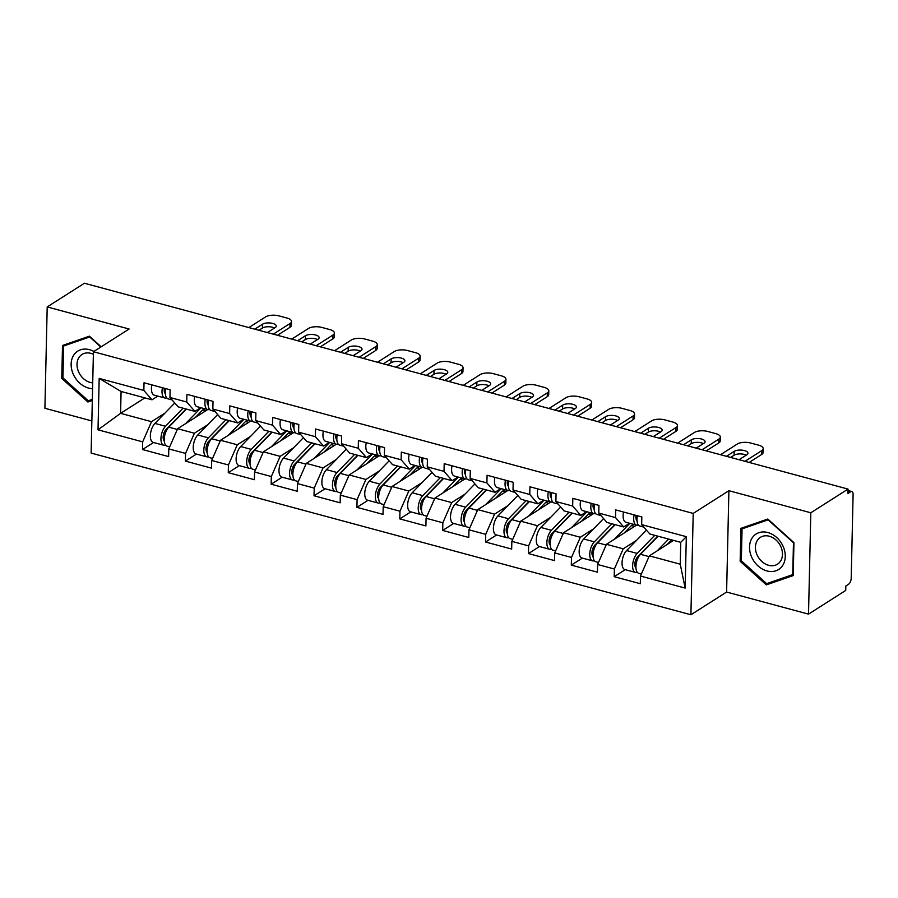 <?xml version="1.0" encoding="UTF-8"?>
<svg xmlns="http://www.w3.org/2000/svg" width="898" height="898" viewBox="0 0 898 898"><rect width="100%" height="100%" fill="white"/><g stroke="black" fill="none" stroke-linecap="round" stroke-linejoin="round"><path stroke-width="1.35" d="M808.514 614.12L810.815 512.78L728.895 490.701L726.605 592.04L808.514 614.12L845.736 590.424L845.837 585.99L848.554 584.261A4.849 2.301 105.1 0 0 851.203 578.2L853.1 494.596A4.849 2.301 105.1 0 0 851.809 491.532A4.849 2.301 105.1 0 0 850.653 491.778L847.937 493.518L848.038 489.084L84.423 283.24L47.201 306.936L44.9 408.276L91.854 420.938M726.605 592.04L690.91 614.76L91.125 453.075L93.426 351.735L693.211 513.42L690.91 614.76M673.601 540.405L649.321 555.862L680.246 564.202L685.152 588.089L686.319 536.678L641.655 524.634L641.834 516.956L615.714 509.918L615.545 517.596L623.706 526.958L629.532 523.253M685.152 588.089L640.487 576.045L640.319 583.722L614.198 576.684L625.244 569.658M636.581 540.315L623.212 548.824L614.378 569.006L614.198 576.684M614.378 569.006L597.608 564.483L597.428 572.172L571.319 565.123L582.364 558.096M593.701 528.754L580.321 537.262L571.498 557.445L571.319 565.123M571.498 557.445L554.728 552.932L554.549 560.61L528.439 553.572L539.474 546.545M550.811 517.192L537.442 525.7L528.608 545.883L528.439 553.572M528.608 545.883L511.849 541.371L511.669 549.048L485.56 542.01L496.594 534.984M507.931 505.63L494.562 514.15L485.728 534.332L485.56 542.01M485.728 534.332L468.969 529.809L468.79 537.487L442.68 530.449L453.714 523.422M465.052 494.08L451.683 502.588L442.849 522.771L442.68 530.449M442.849 522.771L426.079 518.247L425.91 525.936L399.79 518.898L410.835 511.86M422.172 482.518L408.803 491.026L399.969 511.209L399.79 518.898M399.969 511.209L383.199 506.697L383.031 514.374L356.91 507.336L367.956 500.309M379.293 470.956L365.924 479.465L357.09 499.647L356.91 507.336M357.09 499.647L340.32 495.135L340.151 502.813L314.031 495.775L325.076 488.748M336.413 459.394L323.044 467.914L314.21 488.097L314.031 495.775M314.21 488.097L297.44 483.573L297.26 491.251L271.151 484.213L282.185 477.186M293.534 447.844L280.154 456.352L271.331 476.535L271.151 484.213M271.331 476.535L254.561 472.011L254.381 479.7L228.272 472.662L239.306 465.624M250.643 436.282L237.274 444.791L228.44 464.973L228.272 472.662M228.44 464.973L211.681 460.461L211.501 468.139L185.392 461.101L196.426 454.074M207.764 424.72L194.395 433.229L185.56 453.411L185.392 461.101M185.56 453.411L168.79 448.899L168.622 456.577L142.513 449.539L153.547 442.512M164.884 413.159L151.515 421.678L142.681 441.861L142.513 449.539M142.681 441.861L98.017 429.816L99.184 378.406L143.848 390.45L152.009 399.812L157.835 396.108M615.545 517.596L598.775 513.072L598.944 505.394L572.834 498.356L572.666 506.034L555.896 501.522L556.064 493.833L529.955 486.795L529.775 494.484L513.016 489.96L513.185 482.282L487.075 475.244L486.896 482.922L470.125 478.398L470.305 470.72L444.196 463.682L444.016 471.36L427.246 466.837L427.426 459.159L401.305 452.121L401.137 459.798L384.366 455.286L384.546 447.597L358.425 440.559L358.257 448.248L341.487 443.724L341.667 436.046L315.546 429.008L315.378 436.686L298.607 432.163L298.776 424.485L272.666 417.447L272.487 425.124L255.728 420.601L255.896 412.923L229.787 405.885L229.607 413.563L212.848 409.05L213.017 401.361L186.907 394.323L186.728 402.012L169.958 397.488L170.137 389.811L144.028 382.773L143.848 390.45M634.111 514.88A10.664 5.051 105.1 0 0 636.536 525.139L606.442 544.3L623.212 548.824M623.706 526.958L606.936 522.445L598.775 513.072M606.442 544.3L597.608 564.483M591.232 503.318A10.664 5.051 105.1 0 0 593.645 513.577L563.562 532.75L580.321 537.262M572.666 506.034L580.826 515.396L586.641 511.692M580.826 515.396L564.056 510.883L555.896 501.522M563.562 532.75L554.728 552.932M548.352 491.756A10.664 5.051 105.1 0 0 550.766 502.027L520.683 521.188L537.442 525.7M529.775 494.484L537.947 503.845L543.761 500.141M537.947 503.845L521.177 499.322L513.016 489.96M520.683 521.188L511.849 541.371M505.473 480.194A10.664 5.051 105.1 0 0 507.886 490.465L477.792 509.626L494.562 514.15M486.896 482.922L495.056 492.284L500.882 488.579M495.056 492.284L478.297 487.76L470.125 478.398M477.792 509.626L468.969 529.809M462.582 468.644A10.664 5.051 105.1 0 0 465.007 478.903L434.913 498.064L451.683 502.588M444.016 471.36L452.177 480.722L458.002 477.018M452.177 480.722L435.407 476.209L427.246 466.837M434.913 498.064L426.079 518.247M419.703 457.082A10.664 5.051 105.1 0 0 422.127 467.353L392.033 486.514L408.803 491.026M401.137 459.798L409.297 469.171L415.123 465.456M409.297 469.171L392.527 464.648L384.366 455.286M392.033 486.514L383.199 506.697M376.823 445.52A10.664 5.051 105.1 0 0 379.248 455.791L349.154 474.952L365.924 479.465M358.257 448.248L366.418 457.61L372.243 453.905M366.418 457.61L349.648 453.086L341.487 443.724M349.154 474.952L340.32 495.135M333.944 433.959A10.664 5.051 105.1 0 0 336.368 444.229L306.274 463.39L323.044 467.914M315.378 436.686L323.538 446.048L329.353 442.344M323.538 446.048L306.768 441.524L298.607 432.163M306.274 463.39L297.44 483.573M291.064 422.408A10.664 5.051 105.1 0 0 293.478 432.668L263.395 451.829L280.154 456.352M272.487 425.124L280.659 434.486L286.473 430.782M280.659 434.486L263.889 429.974L255.728 420.601M263.395 451.829L254.561 472.011M248.185 410.846A10.664 5.051 105.1 0 0 250.598 421.117L220.504 440.278L237.274 444.791M229.607 413.563L237.768 422.936L243.594 419.22M237.768 422.936L221.009 418.412L212.848 409.05M220.504 440.278L211.681 460.461M205.305 399.284A10.664 5.051 105.1 0 0 207.719 409.555L177.624 428.716L194.395 433.229M186.728 402.012L194.888 411.374L200.714 407.67M194.888 411.374L178.13 406.85L169.958 397.488M177.624 428.716L168.79 448.899M144.87 397.881L120.59 413.338L151.515 421.678M152.009 399.812L121.084 391.472L120.59 413.338L98.017 429.816M99.184 378.406L121.084 391.472M810.815 512.78L848.038 489.084M728.895 490.701L693.211 513.42M93.426 351.735L129.11 329.016L47.201 306.936M680.246 564.202L680.74 542.336L649.815 533.996L641.655 524.634M649.321 555.862L640.487 576.045M686.319 536.678L680.74 542.336M101.182 346.808L89.407 336.166L62.501 345.483L61.76 378.406L87.914 402.012L92.314 400.486M740.154 561.272L766.308 584.879L793.215 575.573L793.955 542.65L767.801 519.044L740.906 528.35L740.154 561.272L741.344 560.52M91.742 399.576L87.914 402.012M62.939 377.654L61.76 378.406M770.147 582.443L766.308 584.879M162.415 387.723A10.664 5.051 105.1 0 0 164.839 397.994A10.664 5.051 105.1 0 0 166.141 397.994L166.68 397.87M151.841 384.872A10.664 5.051 105.1 0 0 154.254 395.142L164.839 397.994M165.681 388.823L164.255 389.16M165.344 393.627A6.466 3.064 -74.9 0 1 164.368 388.25M258.916 330.284L262.418 328.062A7.431 3.008 -178.7 0 1 274.564 327.995M290.065 323.482A9.698 3.929 1.3 0 0 291.513 321.484L291.423 325.323A9.698 3.929 -178.7 0 1 289.975 327.321L290.065 323.482L273.295 334.157M277.471 335.291L289.975 327.321M165.715 388.621A10.664 5.051 105.1 0 0 168.139 398.88L172.113 399.958M248.836 327.568L265.606 316.893A9.698 3.929 1.3 0 1 278.941 315.871L286.922 318.015A9.698 3.929 1.3 0 1 291.513 321.484M254.74 329.162L262.508 324.223A7.431 3.008 -178.7 0 1 270.893 323.067A7.431 3.008 -178.7 0 1 276.258 326.086A7.431 3.008 -178.7 0 1 275.147 327.624L267.391 332.563M205.474 408.949A11.955 5.669 105.1 0 0 203.195 409.656A11.955 5.669 105.1 0 0 201.769 410.835L195.36 417.424M164.042 432.791L166.007 431.545M169.688 446.856L167.062 446.16A10.664 5.051 -74.9 0 1 164.3 438.179A10.664 5.051 -74.9 0 1 168.802 427.156L186.38 409.073M185.538 423.676L201.029 407.748M202.69 410.004L205.732 410.824M207.348 409.791A11.955 5.669 105.1 0 0 206.607 409.252M165.58 445.105A10.664 5.051 -74.9 0 1 163.762 445.262A10.664 5.051 -74.9 0 1 161.011 437.281A10.664 5.051 -74.9 0 1 165.501 426.269L183.08 408.186M163.762 445.262L153.188 442.411A10.664 5.051 -74.9 0 1 150.426 434.43A10.664 5.051 -74.9 0 1 154.916 423.418L174.773 403M186.043 408.983L165.906 429.693A6.466 3.064 105.1 0 0 163.268 435.71A6.466 3.064 105.1 0 0 164.267 440.896M93.852 351.466A21.013 16.433 -122.5 0 0 89.43 349.67A21.013 16.433 -122.5 0 0 71.133 364.06A21.013 16.433 -122.5 0 0 88.565 388.082A21.013 16.433 -122.5 0 0 92.584 388.677M93.37 354.272A15.906 12.437 -122.5 0 0 90.878 353.352A15.906 12.437 -122.5 0 0 81.999 354.474A15.906 12.437 -122.5 0 0 77.744 369.505A15.906 12.437 -122.5 0 0 90.215 382.436A15.906 12.437 -122.5 0 0 92.718 382.851M92.348 399.363L88.273 400.777L62.927 377.901L63.657 345.999L89.721 336.974L100.845 347.021M66.811 343.99L63.657 345.999M783.09 546.31A21.013 16.433 -122.5 0 0 758.844 532.705A21.013 16.433 -122.5 0 0 751.705 557.175A21.013 16.433 -122.5 0 0 775.951 570.78A21.013 16.433 -122.5 0 0 783.09 546.31M780.822 546.646A15.906 12.437 -122.5 0 0 760.404 537.341A15.906 12.437 -122.5 0 0 757.07 554.874A15.906 12.437 -122.5 0 0 777.488 564.18A15.906 12.437 -122.5 0 0 780.822 546.646M766.679 583.644L741.333 560.767L742.062 528.866L768.127 519.841L793.462 542.729L792.743 574.619L766.679 583.644M745.217 526.857L742.062 528.866M194.72 396.433A10.664 5.051 105.1 0 0 197.133 406.704L207.719 409.555A10.664 5.051 105.1 0 0 209.021 409.555L209.56 409.432M208.561 400.373L207.135 400.71M208.224 405.178A6.466 3.064 -74.9 0 1 207.247 399.812M301.807 341.846L305.298 339.612A7.431 3.008 -178.7 0 1 317.443 339.556M332.945 335.044A9.698 3.929 1.3 0 0 334.393 333.046L334.303 336.885A9.698 3.929 -178.7 0 1 332.855 338.883L332.945 335.044L316.175 345.719M320.361 346.841L332.855 338.883M208.594 400.171A10.664 5.051 105.1 0 0 211.019 410.442L214.992 411.509M291.715 339.118L308.485 328.455A9.698 3.929 1.3 0 1 321.832 327.422L329.802 329.577A9.698 3.929 1.3 0 1 334.393 333.046M297.62 340.712L305.387 335.773A7.431 3.008 -178.7 0 1 313.772 334.628A7.431 3.008 -178.7 0 1 319.138 337.648A7.431 3.008 -178.7 0 1 318.027 339.186L310.27 344.125M237.6 407.995A10.664 5.051 105.1 0 0 240.013 418.255L250.598 421.117A10.664 5.051 105.1 0 0 251.9 421.117L252.439 420.982M251.44 411.935L250.014 412.272M251.103 416.739A6.466 3.064 -74.9 0 1 250.127 411.374M344.686 353.397L348.177 351.174A7.431 3.008 -178.7 0 1 360.322 351.118M375.824 346.606A9.698 3.929 1.3 0 0 377.272 344.596L377.194 348.435A9.698 3.929 -178.7 0 1 375.746 350.445L375.824 346.606L359.065 357.281M363.241 358.403L375.746 350.445M251.485 411.733A10.664 5.051 105.1 0 0 253.898 422.004L257.872 423.07M334.595 350.68L351.365 340.005A9.698 3.929 1.3 0 1 364.711 338.984L372.681 341.139A9.698 3.929 1.3 0 1 377.272 344.596M340.51 352.274L348.267 347.335A7.431 3.008 -178.7 0 1 356.652 346.19A7.431 3.008 -178.7 0 1 362.017 349.21A7.431 3.008 -178.7 0 1 360.906 350.748L353.15 355.687M280.479 419.546A10.664 5.051 105.1 0 0 282.904 429.816L293.478 432.668A10.664 5.051 105.1 0 0 294.78 432.679L295.319 432.544M294.32 423.497L292.894 423.834M293.983 428.301A6.466 3.064 -74.9 0 1 293.006 422.924M387.566 364.958L391.057 362.736A7.431 3.008 -178.7 0 1 403.202 362.68M418.704 358.167A9.698 3.929 1.3 0 0 420.163 356.158L420.073 359.997A9.698 3.929 -178.7 0 1 418.625 362.006L418.704 358.167L401.945 368.831M406.121 369.965L418.625 362.006M294.364 423.295A10.664 5.051 105.1 0 0 296.778 433.554L300.751 434.632M377.474 362.242L394.244 351.567A9.698 3.929 1.3 0 1 407.591 350.546L415.561 352.69A9.698 3.929 1.3 0 1 420.163 356.158M383.39 363.836L391.146 358.897A7.431 3.008 -178.7 0 1 399.531 357.741A7.431 3.008 -178.7 0 1 404.897 360.772A7.431 3.008 -178.7 0 1 403.797 362.298L396.029 367.248M323.359 431.107A10.664 5.051 105.1 0 0 325.783 441.378L336.368 444.229A10.664 5.051 105.1 0 0 337.659 444.229L338.209 444.106M337.199 435.059L335.785 435.395M336.862 439.852A6.466 3.064 -74.9 0 1 335.897 434.486M430.445 376.52L433.936 374.298A7.431 3.008 -178.7 0 1 446.082 374.23M461.594 369.718A9.698 3.929 1.3 0 0 463.042 367.72L462.953 371.559A9.698 3.929 -178.7 0 1 461.505 373.557L461.594 369.718L444.824 380.393M449 381.515L461.505 373.557M337.244 434.856A10.664 5.051 105.1 0 0 339.657 445.116L343.642 446.194M420.354 373.804L437.124 363.129A9.698 3.929 1.3 0 1 450.47 362.107L458.44 364.251A9.698 3.929 1.3 0 1 463.042 367.72M426.269 375.398L434.026 370.459A7.431 3.008 -178.7 0 1 442.411 369.303A7.431 3.008 -178.7 0 1 447.788 372.322A7.431 3.008 -178.7 0 1 446.676 373.86L438.909 378.799M366.238 442.669A10.664 5.051 105.1 0 0 368.663 452.94L379.248 455.791A10.664 5.051 105.1 0 0 380.55 455.791L381.089 455.668M380.079 446.609L378.664 446.946M379.742 451.413A6.466 3.064 -74.9 0 1 378.776 446.048M473.325 388.082L476.827 385.848A7.431 3.008 -178.7 0 1 488.972 385.792M504.474 381.28A9.698 3.929 1.3 0 0 505.922 379.282L505.832 383.12A9.698 3.929 -178.7 0 1 504.384 385.119L504.474 381.28L487.704 391.955M491.88 393.077L504.384 385.119M380.123 446.407A10.664 5.051 105.1 0 0 382.548 456.678L386.522 457.744M463.245 385.354L480.003 374.691A9.698 3.929 1.3 0 1 493.35 373.658L501.32 375.813A9.698 3.929 1.3 0 1 505.922 379.282M469.149 386.948L476.905 382.009A7.431 3.008 -178.7 0 1 485.302 380.864A7.431 3.008 -178.7 0 1 490.667 383.884A7.431 3.008 -178.7 0 1 489.556 385.422L481.799 390.361M248.353 420.511A11.955 5.669 105.1 0 0 246.074 421.218A11.955 5.669 105.1 0 0 244.649 422.397L238.239 428.986M206.922 444.353L208.886 443.096M212.568 458.418L209.941 457.711A10.664 5.051 -74.9 0 1 207.191 449.73A10.664 5.051 -74.9 0 1 211.681 438.718L229.259 420.634M228.418 435.238L243.908 419.31M245.569 421.566L248.611 422.386M250.228 421.353A11.955 5.669 105.1 0 0 249.487 420.814M208.459 456.667A10.664 5.051 -74.9 0 1 206.652 456.824A10.664 5.051 -74.9 0 1 203.891 448.843A10.664 5.051 -74.9 0 1 208.381 437.831L225.959 419.748M206.652 456.824L196.067 453.973A10.664 5.051 -74.9 0 1 193.306 445.992A10.664 5.051 -74.9 0 1 197.796 434.98L217.653 414.562M228.934 420.545L208.785 441.255A6.466 3.064 105.1 0 0 206.147 447.26A6.466 3.064 105.1 0 0 207.146 452.457M291.244 432.061A11.955 5.669 105.1 0 0 288.954 432.769A11.955 5.669 105.1 0 0 287.54 433.947L281.13 440.536M249.801 455.915L251.766 454.657M255.447 469.98L252.832 469.272A10.664 5.051 -74.9 0 1 250.071 461.291A10.664 5.051 -74.9 0 1 254.561 450.28L272.139 432.196M271.297 446.8L286.788 430.872M288.46 433.128L291.491 433.947M293.107 432.915A11.955 5.669 105.1 0 0 292.366 432.365M251.339 468.217A10.664 5.051 -74.9 0 1 249.532 468.386A10.664 5.051 -74.9 0 1 246.77 460.405A10.664 5.051 -74.9 0 1 251.26 449.382L268.839 431.309M249.532 468.386L238.947 465.534A10.664 5.051 -74.9 0 1 236.185 457.553A10.664 5.051 -74.9 0 1 240.675 446.531L260.532 426.123M271.813 432.106L251.676 452.817A6.466 3.064 105.1 0 0 249.027 458.822A6.466 3.064 105.1 0 0 250.026 464.008M334.123 443.623A11.955 5.669 105.1 0 0 331.833 444.33A11.955 5.669 105.1 0 0 330.419 445.509L324.01 452.098M292.681 467.476L294.656 466.219M298.327 481.541L295.711 480.834A10.664 5.051 -74.9 0 1 292.95 472.853A10.664 5.051 -74.9 0 1 297.44 461.83L315.018 443.758M314.177 458.362L329.667 442.422M331.34 444.678L334.37 445.498M335.987 444.476A11.955 5.669 105.1 0 0 335.246 443.926M294.218 479.779A10.664 5.051 -74.9 0 1 292.411 479.947A10.664 5.051 -74.9 0 1 289.65 471.966A10.664 5.051 -74.9 0 1 294.14 460.943L311.729 442.86M292.411 479.947L281.826 477.085A10.664 5.051 -74.9 0 1 279.065 469.115A10.664 5.051 -74.9 0 1 283.555 458.092L303.412 437.674M314.693 443.668L294.555 464.367A6.466 3.064 105.1 0 0 291.906 470.384A6.466 3.064 105.1 0 0 292.905 475.57M377.003 455.185A11.955 5.669 105.1 0 0 374.713 455.892A11.955 5.669 105.1 0 0 373.299 457.071L366.889 463.66M335.56 479.027L337.536 477.781M341.206 493.092L338.591 492.396A10.664 5.051 -74.9 0 1 335.83 484.415A10.664 5.051 -74.9 0 1 340.32 473.392L357.909 455.308M357.056 469.912L372.558 453.984M374.219 456.24L377.25 457.06M378.877 456.027A11.955 5.669 105.1 0 0 378.125 455.488M337.109 491.341A10.664 5.051 -74.9 0 1 335.291 491.498A10.664 5.051 -74.9 0 1 332.529 483.517A10.664 5.051 -74.9 0 1 337.019 472.505L354.609 454.422M335.291 491.498L324.706 488.647A10.664 5.051 -74.9 0 1 321.944 480.666A10.664 5.051 -74.9 0 1 326.434 469.654L346.291 449.236M357.572 455.219L337.435 475.929A6.466 3.064 105.1 0 0 334.797 481.945A6.466 3.064 105.1 0 0 335.796 487.131M419.882 466.747A11.955 5.669 105.1 0 0 417.592 467.454A11.955 5.669 105.1 0 0 416.178 468.633L409.769 475.222M378.44 490.589L380.415 489.331M384.097 504.654L381.47 503.946A10.664 5.051 -74.9 0 1 378.709 495.965A10.664 5.051 -74.9 0 1 383.199 484.954L400.789 466.87M399.936 481.474L415.437 465.546M417.099 467.802L420.141 468.621M421.757 467.589A11.955 5.669 105.1 0 0 421.005 467.05M379.989 502.902A10.664 5.051 -74.9 0 1 378.17 503.06A10.664 5.051 -74.9 0 1 375.409 495.079A10.664 5.051 -74.9 0 1 379.899 484.067L397.488 465.983M378.17 503.06L367.585 500.208A10.664 5.051 -74.9 0 1 364.824 492.227A10.664 5.051 -74.9 0 1 369.325 481.216L389.171 460.797M400.452 466.78L380.314 487.491A6.466 3.064 105.1 0 0 377.676 493.496A6.466 3.064 105.1 0 0 378.675 498.693M409.118 454.231A10.664 5.051 105.1 0 0 411.542 464.491L422.127 467.353A10.664 5.051 105.1 0 0 423.429 467.353L423.968 467.218M422.969 458.171L421.544 458.508M422.621 462.975A6.466 3.064 -74.9 0 1 421.656 457.61M516.204 399.632L519.706 397.41A7.431 3.008 -178.7 0 1 531.852 397.354M547.353 392.841A9.698 3.929 1.3 0 0 548.801 390.832L548.712 394.671A9.698 3.929 -178.7 0 1 547.264 396.68L547.353 392.841L530.583 403.516M534.759 404.639L547.264 396.68M423.003 457.969A10.664 5.051 105.1 0 0 425.428 468.24L429.401 469.306M506.124 396.916L522.883 386.241A9.698 3.929 1.3 0 1 536.229 385.22L544.199 387.375A9.698 3.929 1.3 0 1 548.801 390.832M512.028 398.51L519.796 393.571A7.431 3.008 -178.7 0 1 528.181 392.415A7.431 3.008 -178.7 0 1 533.547 395.446A7.431 3.008 -178.7 0 1 532.435 396.983L524.679 401.922M462.762 478.297A11.955 5.669 105.1 0 0 460.483 479.004A11.955 5.669 105.1 0 0 459.058 480.183L452.648 486.772M421.319 502.15L423.295 500.893M426.977 516.215L424.35 515.508A10.664 5.051 -74.9 0 1 421.589 507.527A10.664 5.051 -74.9 0 1 426.079 496.515L443.668 478.432M442.826 493.036L458.317 477.107M459.978 479.364L463.02 480.183M464.636 479.15A11.955 5.669 105.1 0 0 463.896 478.6M422.868 514.453A10.664 5.051 -74.9 0 1 421.05 514.621A10.664 5.051 -74.9 0 1 418.288 506.64A10.664 5.051 -74.9 0 1 422.79 495.617L440.368 477.545M421.05 514.621L410.476 511.77A10.664 5.051 -74.9 0 1 407.714 503.789A10.664 5.051 -74.9 0 1 412.204 492.766L432.05 472.359M443.331 478.342L423.194 499.052A6.466 3.064 105.1 0 0 420.556 505.058A6.466 3.064 105.1 0 0 421.555 510.244M452.008 465.781A10.664 5.051 105.1 0 0 454.422 476.052L465.007 478.903A10.664 5.051 105.1 0 0 466.309 478.915L466.848 478.78M465.849 469.733L464.423 470.069M465.512 474.537A6.466 3.064 -74.9 0 1 464.535 469.16M559.095 411.194L562.586 408.972A7.431 3.008 -178.7 0 1 574.731 408.916M590.233 404.392A9.698 3.929 1.3 0 0 591.681 402.394L591.591 406.233A9.698 3.929 -178.7 0 1 590.143 408.242L590.233 404.392L573.463 415.067M577.639 416.201L590.143 408.242M465.882 469.531A10.664 5.051 105.1 0 0 468.307 479.79L472.281 480.868M549.004 408.478L565.774 397.803A9.698 3.929 1.3 0 1 579.109 396.781L587.09 398.925A9.698 3.929 1.3 0 1 591.681 402.394M554.908 410.072L562.676 405.133A7.431 3.008 -178.7 0 1 571.061 403.977A7.431 3.008 -178.7 0 1 576.426 407.007A7.431 3.008 -178.7 0 1 575.315 408.534L567.558 413.484M505.641 489.859A11.955 5.669 105.1 0 0 503.363 490.566A11.955 5.669 105.1 0 0 501.937 491.745L495.528 498.334M464.21 513.712L466.174 512.455M469.856 527.777L467.229 527.07A10.664 5.051 -74.9 0 1 464.468 519.089A10.664 5.051 -74.9 0 1 468.969 508.066L486.548 489.994M485.706 504.597L501.196 488.658M502.858 490.914L505.9 491.734M507.516 490.712A11.955 5.669 105.1 0 0 506.775 490.162M465.748 526.015A10.664 5.051 -74.9 0 1 463.929 526.183A10.664 5.051 -74.9 0 1 461.179 518.202A10.664 5.051 -74.9 0 1 465.669 507.179L483.247 489.096M463.929 526.183L453.355 523.321A10.664 5.051 -74.9 0 1 450.594 515.351A10.664 5.051 -74.9 0 1 455.084 504.328L474.941 483.91M486.211 489.904L466.073 510.603A6.466 3.064 105.1 0 0 463.435 516.619A6.466 3.064 105.1 0 0 464.434 521.805M494.888 477.343A10.664 5.051 105.1 0 0 497.301 487.614L507.886 490.465A10.664 5.051 105.1 0 0 509.188 490.465L509.727 490.342M508.728 481.294L507.303 481.631M508.391 486.087A6.466 3.064 -74.9 0 1 507.415 480.722M601.974 422.756L605.465 420.533A7.431 3.008 -178.7 0 1 617.611 420.466M633.112 415.954A9.698 3.929 1.3 0 0 634.56 413.956L634.471 417.795A9.698 3.929 -178.7 0 1 633.023 419.793L633.112 415.954L616.342 426.629M620.529 427.751L633.023 419.793M508.762 481.092A10.664 5.051 105.1 0 0 511.187 491.352L515.16 492.43M591.883 420.04L608.653 409.365A9.698 3.929 1.3 0 1 622 408.343L629.969 410.487A9.698 3.929 1.3 0 1 634.56 413.956M597.799 421.633L605.555 416.694A7.431 3.008 -178.7 0 1 613.94 415.538A7.431 3.008 -178.7 0 1 619.306 418.558A7.431 3.008 -178.7 0 1 618.194 420.096L610.438 425.035M548.532 501.421A11.955 5.669 105.1 0 0 546.242 502.128A11.955 5.669 105.1 0 0 544.817 503.307L538.418 509.896M507.089 525.263L509.054 524.017M512.736 539.328L510.109 538.632A10.664 5.051 -74.9 0 1 507.359 530.651A10.664 5.051 -74.9 0 1 511.849 519.628L529.427 501.544M528.585 516.148L544.076 500.22M545.748 502.476L548.779 503.295M550.395 502.263A11.955 5.669 105.1 0 0 549.655 501.724M508.627 537.576A10.664 5.051 -74.9 0 1 506.82 537.734A10.664 5.051 -74.9 0 1 504.059 529.753A10.664 5.051 -74.9 0 1 508.549 518.741L526.127 500.657M506.82 537.734L496.235 534.882A10.664 5.051 -74.9 0 1 493.473 526.902A10.664 5.051 -74.9 0 1 497.963 515.89L517.82 495.471M529.102 501.454L508.964 522.165A6.466 3.064 105.1 0 0 506.315 528.181A6.466 3.064 105.1 0 0 507.314 533.367M537.767 488.905A10.664 5.051 105.1 0 0 540.192 499.176L550.766 502.027A10.664 5.051 105.1 0 0 552.068 502.027L552.607 501.903M551.608 492.845L550.182 493.182M551.271 497.649A6.466 3.064 -74.9 0 1 550.294 492.284M644.854 434.318L648.345 432.084A7.431 3.008 -178.7 0 1 660.49 432.028M675.992 427.515A9.698 3.929 1.3 0 0 677.44 425.517L677.361 429.356A9.698 3.929 -178.7 0 1 675.913 431.354L675.992 427.515L659.233 438.19M663.409 439.313L675.913 431.354M551.653 492.643A10.664 5.051 105.1 0 0 554.066 502.914L558.04 503.98M634.763 431.59L651.533 420.915A9.698 3.929 1.3 0 1 664.879 419.894L672.849 422.049A9.698 3.929 1.3 0 1 677.44 425.517M640.678 433.184L648.435 428.245A7.431 3.008 -178.7 0 1 656.82 427.1A7.431 3.008 -178.7 0 1 662.185 430.12A7.431 3.008 -178.7 0 1 661.074 431.657L653.317 436.596M591.412 512.983A11.955 5.669 105.1 0 0 589.122 513.69A11.955 5.669 105.1 0 0 587.707 514.868L581.298 521.457M549.969 536.824L551.933 535.567M555.615 550.889L553 550.182A10.664 5.051 -74.9 0 1 550.238 542.201A10.664 5.051 -74.9 0 1 554.728 531.189L572.307 513.106M571.465 527.71L586.955 511.781M588.628 514.038L591.659 514.857M593.275 513.824A11.955 5.669 105.1 0 0 592.534 513.286M551.507 549.138A10.664 5.051 -74.9 0 1 549.699 549.295A10.664 5.051 -74.9 0 1 546.938 541.314A10.664 5.051 -74.9 0 1 551.428 530.303L569.018 512.219M549.699 549.295L539.114 546.444A10.664 5.051 -74.9 0 1 536.353 538.463A10.664 5.051 -74.9 0 1 540.843 527.452L560.7 507.033M571.981 513.016L551.843 533.726A6.466 3.064 105.1 0 0 549.194 539.732A6.466 3.064 105.1 0 0 550.193 544.929M580.647 500.467A10.664 5.051 105.1 0 0 583.071 510.726L593.645 513.577A10.664 5.051 105.1 0 0 594.947 513.589L595.497 513.454M594.487 504.407L593.062 504.743M594.15 509.211A6.466 3.064 -74.9 0 1 593.174 503.845M687.733 445.868L691.224 443.646A7.431 3.008 -178.7 0 1 703.37 443.59M718.883 439.077A9.698 3.929 1.3 0 0 720.331 437.068L720.241 440.907A9.698 3.929 -178.7 0 1 718.793 442.916L718.883 439.077L702.113 449.752M706.288 450.875L718.793 442.916M594.532 504.205A10.664 5.051 105.1 0 0 596.945 514.475L600.919 515.542M677.642 443.152L694.412 432.477A9.698 3.929 1.3 0 1 707.759 431.455L715.728 433.611A9.698 3.929 1.3 0 1 720.331 437.068M683.558 444.746L691.314 439.807A7.431 3.008 -178.7 0 1 699.699 438.651A7.431 3.008 -178.7 0 1 705.076 441.681A7.431 3.008 -178.7 0 1 703.965 443.219L696.197 448.158M634.291 524.533A11.955 5.669 105.1 0 0 632.001 525.24A11.955 5.669 105.1 0 0 630.587 526.419L624.177 533.008M592.848 548.386L594.824 547.129M598.495 562.451L595.879 561.744A10.664 5.051 -74.9 0 1 593.118 553.763A10.664 5.051 -74.9 0 1 597.608 542.751L615.197 524.668M614.344 539.271L629.846 523.343M631.507 525.599L634.538 526.419M636.154 525.386A11.955 5.669 105.1 0 0 635.414 524.836M594.386 560.689A10.664 5.051 -74.9 0 1 592.579 560.857A10.664 5.051 -74.9 0 1 589.818 552.876A10.664 5.051 -74.9 0 1 594.308 541.853L611.897 523.781M592.579 560.857L581.994 558.006A10.664 5.051 -74.9 0 1 579.232 550.025A10.664 5.051 -74.9 0 1 583.722 539.002L603.579 518.595M614.861 524.578L594.723 545.288A6.466 3.064 105.1 0 0 592.074 551.293A6.466 3.064 105.1 0 0 593.073 556.479M623.526 512.017A10.664 5.051 105.1 0 0 625.951 522.288L636.536 525.139A10.664 5.051 105.1 0 0 637.827 525.15L638.377 525.016M637.367 515.968L635.952 516.305M637.03 520.773A6.466 3.064 -74.9 0 1 636.065 515.396M730.613 457.43L734.115 455.207A7.431 3.008 -178.7 0 1 746.249 455.151M761.762 450.628A9.698 3.929 1.3 0 0 763.21 448.63L763.12 452.469A9.698 3.929 -178.7 0 1 761.672 454.478L761.762 450.628L744.992 461.303M749.168 462.436L761.672 454.478M637.412 515.766A10.664 5.051 105.1 0 0 639.825 526.026L643.81 527.104M720.522 454.714L737.292 444.039A9.698 3.929 1.3 0 1 750.638 443.017L758.608 445.161A9.698 3.929 1.3 0 1 763.21 448.63M726.437 456.307L734.194 451.368A7.431 3.008 -178.7 0 1 742.579 450.212A7.431 3.008 -178.7 0 1 747.955 453.243A7.431 3.008 -178.7 0 1 746.844 454.77L739.076 459.709M635.728 559.948L637.703 558.691M641.374 574.013L638.759 573.306A10.664 5.051 -74.9 0 1 635.997 565.325A10.664 5.051 -74.9 0 1 640.487 554.302L658.077 536.229M657.224 550.833L668.651 539.081M671.625 539.878L667.057 544.57M637.277 572.25A10.664 5.051 -74.9 0 1 635.458 572.419A10.664 5.051 -74.9 0 1 632.697 564.438A10.664 5.051 -74.9 0 1 637.187 553.415L654.777 535.331M635.458 572.419L624.873 569.557A10.664 5.051 -74.9 0 1 622.112 561.587A10.664 5.051 -74.9 0 1 626.613 550.564L646.459 530.146M657.74 536.14L637.602 556.839A6.466 3.064 105.1 0 0 634.965 562.855A6.466 3.064 105.1 0 0 635.964 568.041M850.653 491.778L847.993 491.06M262.508 324.223L262.418 328.062M168.802 427.156L177.31 429.446M154.916 423.418L165.501 426.269M305.387 335.773L305.298 339.612M348.267 347.335L348.177 351.174M391.146 358.897L391.057 362.736M434.026 370.459L433.936 374.298M476.905 382.009L476.827 385.848M211.681 438.718L220.19 441.008M197.796 434.98L208.381 437.831M254.561 450.28L263.069 452.57M240.675 446.531L251.26 449.382M297.44 461.83L305.949 464.131M283.555 458.092L294.14 460.943M340.32 473.392L348.828 475.682M326.434 469.654L337.019 472.505M383.199 484.954L391.708 487.244M369.325 481.216L379.899 484.067M519.796 393.571L519.706 397.41M426.079 496.515L434.587 498.805M412.204 492.766L422.79 495.617M562.676 405.133L562.586 408.972M468.969 508.066L477.478 510.367M455.084 504.328L465.669 507.179M605.555 416.694L605.465 420.533M511.849 519.628L520.357 521.918M497.963 515.89L508.549 518.741M648.435 428.245L648.345 432.084M554.728 531.189L563.237 533.479M540.843 527.452L551.428 530.303M691.314 439.807L691.224 443.646M597.608 542.751L606.116 545.041M583.722 539.002L594.308 541.853M734.194 451.368L734.115 455.207M640.487 554.302L648.996 556.603M626.613 550.564L637.187 553.415M848.004 490.51L851.809 491.532"/></g></svg>
